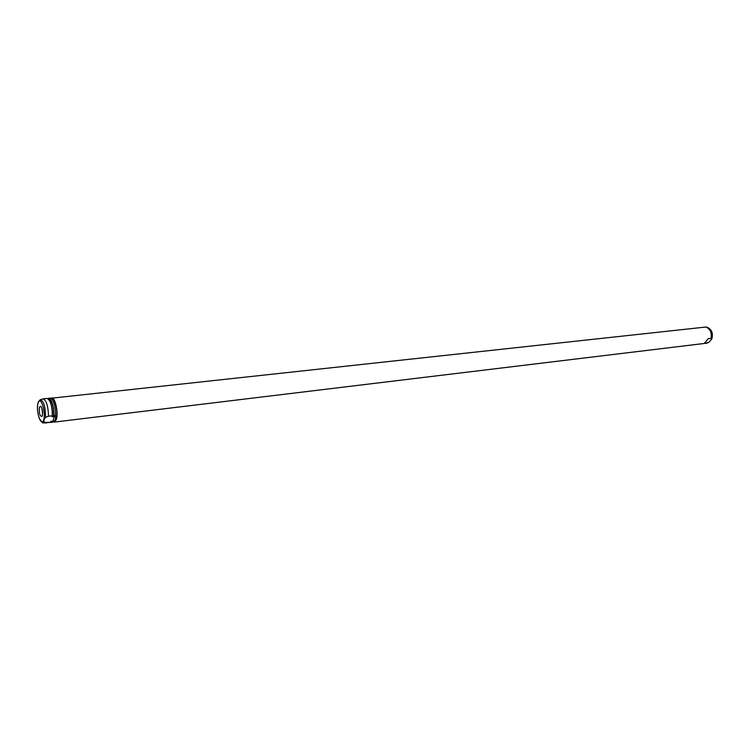 <?xml version="1.0" encoding="UTF-8"?>
<svg xmlns="http://www.w3.org/2000/svg" width="750" height="750" viewBox="0 0 750 750"><rect width="100%" height="100%" fill="white"/><g stroke="black" fill="none" stroke-linecap="round" stroke-linejoin="round"><path stroke-width="1.12" d="M42.337 415.688C42.891 412.069 42.431 408.956 40.95 406.35L39.356 407.156C39.009 413.569 39.919 416.625 42.094 416.316L42.337 415.688M711.056 338.344L711.881 338.878L708.797 342.45L704.306 343.472L708.225 338.672L711.056 338.344C711.938 332.662 710.203 328.894 705.862 327.037L51 398.25M53.719 421.931L54.478 422.072L56.409 419.475C58.594 412.95 55.087 396.984 51.703 397.931M54.478 422.072L707.137 343.125M53.972 421.528L56.241 418.997C58.322 412.791 54.984 397.631 51.769 398.541L51.478 398.569M48.459 416.241L52.388 415.781L52.097 416.775L53.634 416.597L54.591 415.519L55.519 416.184L55.481 419.091L53.906 421.753L52.022 422.175L52.303 421.181L50.775 421.369L50.494 422.362L44.128 422.419L43.913 419.972L45.572 417.291L48.459 416.241C48.225 406.247 46.453 400.453 43.163 398.859L40.622 399.609M45.572 417.291C45.459 406.491 43.641 400.65 40.125 399.759L37.969 402.9L37.659 405.103M52.388 415.781C52.163 405.797 50.391 400.022 47.081 398.438L43.163 398.859M43.303 422.953L50.494 422.362M53.634 416.597C53.737 406.697 52.088 400.791 48.666 398.878L48.3 398.916M53.916 415.603C53.691 405.628 51.919 399.853 48.6 398.269L47.887 398.616M50.522 422.25L52.022 422.175M51.375 422.447L53.906 421.753M45.947 423.103L46.584 422.831M50.616 421.931L52.303 421.181M55.519 416.184C55.491 405.938 53.737 399.909 50.241 398.091L48.6 398.269M54.591 415.519L52.688 422.091M708.225 338.672L704.306 343.472M41.944 408.459L42.581 414.037M38.006 403.256C35.578 411.234 41.475 428.334 43.706 419.634C46.209 411.562 40.153 394.331 38.006 403.256M39.169 418.275L42.788 422.925L44.128 422.419M711.853 338.728C713.091 333.056 711.487 329.213 707.053 327.216L706.144 327.075M711.881 338.878C713.297 333.188 711.684 329.297 707.053 327.216L705.862 327.037"/></g></svg>
